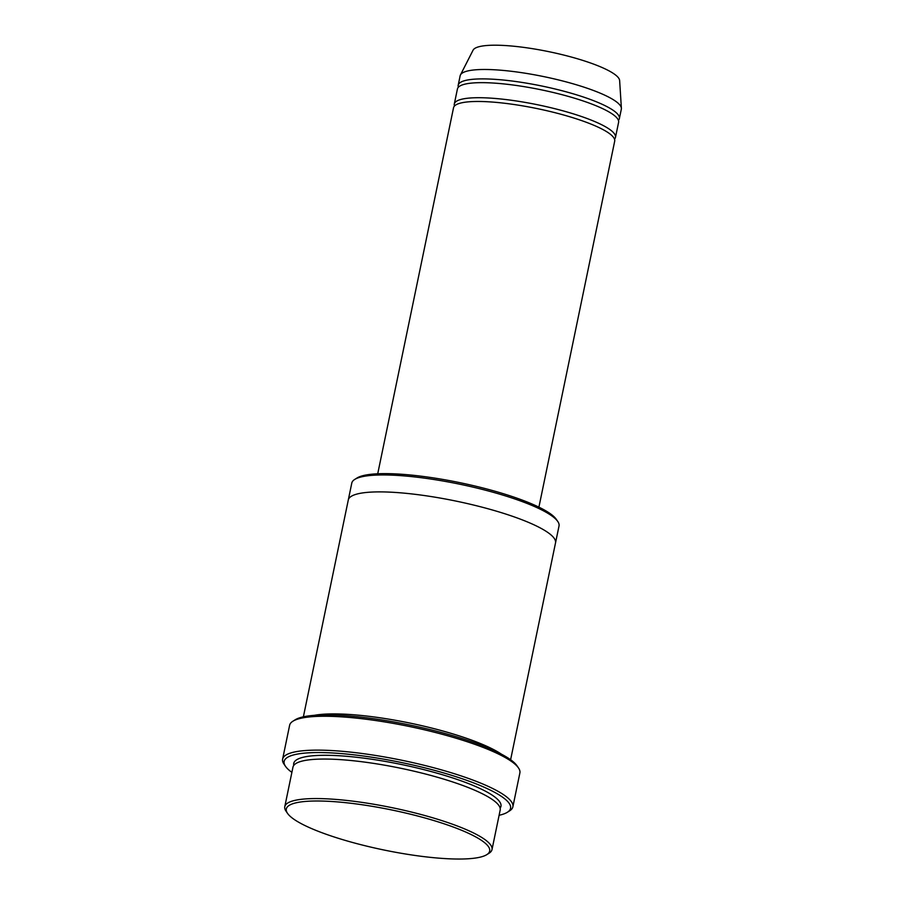 <?xml version="1.0" encoding="UTF-8"?>
<svg xmlns="http://www.w3.org/2000/svg" width="904" height="904" viewBox="0 0 904 904"><rect width="100%" height="100%" fill="white"/><g stroke="black" fill="none" stroke-linecap="round" stroke-linejoin="round"><path stroke-width="1.36" d="M454.305 104.016L457.424 88.965A82.298 16.159 11.7 0 1 528.524 87.394A82.298 16.159 11.7 0 1 615.601 116.582A82.298 16.159 11.7 0 1 618.596 122.345L615.477 137.397A82.298 16.159 -168.3 0 0 612.483 131.634A82.298 16.159 -168.3 0 0 525.405 102.446A82.298 16.159 -168.3 0 0 454.305 104.016A82.298 16.159 -168.3 0 0 454.486 106.017M614.517 139.159A82.298 16.159 -168.3 0 0 615.477 137.397M348.311 499.878L351.792 483.064A105.813 20.769 11.7 0 1 354.741 479.425L356.99 478.013A103.847 20.385 11.7 0 1 459.933 482.679A103.847 20.385 11.7 0 1 556.265 519.28L557.768 521.472A105.813 20.769 11.7 0 1 559.022 525.981L555.542 542.784M284.783 806.673L292.964 767.168A105.813 20.769 11.7 0 1 384.381 765.146A105.813 20.769 11.7 0 1 496.341 802.673A105.813 20.769 11.7 0 1 500.183 810.086L492.002 849.59A105.813 20.769 -168.3 0 0 488.149 842.178A105.813 20.769 -168.3 0 0 376.2 804.662A105.813 20.769 -168.3 0 0 284.783 806.673A105.813 20.769 -168.3 0 0 286.037 811.182L287.54 813.374A103.847 20.385 -168.3 0 0 383.861 849.986A103.847 20.385 -168.3 0 0 486.804 854.642A103.847 20.385 -168.3 0 0 485.911 843.805A103.847 20.385 -168.3 0 0 365.917 805.317A103.847 20.385 -168.3 0 0 287.54 813.374M486.804 854.642L489.064 853.229A105.813 20.769 -168.3 0 0 492.002 849.59M354.741 479.425A105.813 20.769 11.7 0 1 453.638 482.973A105.813 20.769 11.7 0 1 555.169 518.568A105.813 20.769 11.7 0 1 557.768 521.472M377.725 473.775L453.525 107.779A82.298 16.159 11.7 0 1 524.625 106.209A82.298 16.159 11.7 0 1 611.703 135.397A82.298 16.159 11.7 0 1 614.697 141.16L538.908 507.155M618.415 120.345A82.298 16.159 -168.3 0 0 619.376 118.582A82.298 16.159 -168.3 0 0 616.381 112.819A82.298 16.159 -168.3 0 0 529.303 83.631A82.298 16.159 -168.3 0 0 458.204 85.202A82.298 16.159 -168.3 0 0 458.384 87.202M619.376 118.582L621.33 109.169A82.298 16.159 -168.3 0 0 621.387 108.299A82.298 16.159 -168.3 0 0 618.336 103.406A82.298 16.159 -168.3 0 0 533.405 74.603A82.298 16.159 -168.3 0 0 460.441 74.964A82.298 16.159 -168.3 0 0 460.147 75.789L458.204 85.202M621.387 108.299L619.635 80.546A74.953 14.713 -168.3 0 0 616.856 76.094A74.953 14.713 -168.3 0 0 539.518 49.867A74.953 14.713 -168.3 0 0 473.063 50.195L460.441 74.964M282.613 759.134L289.63 725.268A117.576 23.086 11.7 0 1 292.896 721.222L295.145 719.81A115.61 22.702 11.7 0 1 409.749 725.008A115.61 22.702 11.7 0 1 516.986 765.756L518.489 767.948A117.576 23.086 11.7 0 1 519.879 772.954L512.873 806.82A117.576 23.086 -168.3 0 0 508.59 798.582A117.576 23.086 -168.3 0 0 384.189 756.897A117.576 23.086 -168.3 0 0 282.613 759.134A117.576 23.086 -168.3 0 0 284.003 764.14L285.517 766.343A115.61 22.702 -168.3 0 0 291.879 772.355M501.223 754.049A105.813 20.769 -168.3 0 0 410.133 723.121A105.813 20.769 -168.3 0 0 314.253 715.335M499.11 815.272A115.61 22.702 -168.3 0 0 507.347 812.278A115.61 22.702 -168.3 0 0 506.353 800.209A115.61 22.702 -168.3 0 0 372.776 757.36A115.61 22.702 -168.3 0 0 285.517 766.343M510.613 759.733L555.519 542.908A105.813 20.769 -168.3 0 0 551.666 535.507A105.813 20.769 -168.3 0 0 439.706 497.98A105.813 20.769 -168.3 0 0 348.289 500.002L303.382 716.815M292.896 721.222A117.576 23.086 11.7 0 1 402.788 725.166A117.576 23.086 11.7 0 1 515.608 764.716A117.576 23.086 11.7 0 1 518.489 767.948M507.347 812.278L509.596 810.865A117.576 23.086 -168.3 0 0 512.873 806.82M500.127 808.108A105.813 20.769 -168.3 0 0 497.11 798.91A105.813 20.769 -168.3 0 0 380.403 760.58A105.813 20.769 -168.3 0 0 293.789 765.372"/></g></svg>
